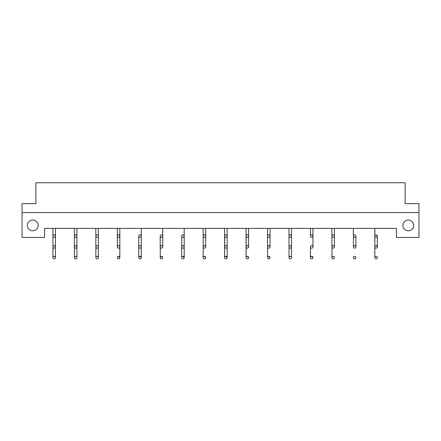 <?xml version="1.0" encoding="UTF-8"?>
<svg xmlns="http://www.w3.org/2000/svg" width="441" height="441" viewBox="0 0 441 441"><rect width="100%" height="100%" fill="white"/><g stroke="black" fill="none" stroke-linecap="round" stroke-linejoin="round"><path stroke-width="0.66" d="M354.63 256.348A1.268 1.268 0 0 1 355.727 258.244A1.268 1.268 0 0 1 353.533 258.244A1.268 1.268 0 0 1 354.63 256.348M353.671 256.789L353.362 257.616M354.63 245.615A1.268 1.268 0 0 1 355.727 247.517A1.268 1.268 0 0 1 353.533 247.517A1.268 1.268 0 0 1 354.63 245.615L355.589 246.05L355.898 246.883L355.898 236.15M353.434 246.458L353.362 228.377M354.63 234.882A1.268 1.268 0 0 1 355.727 236.784A1.268 1.268 0 0 1 353.533 236.784A1.268 1.268 0 0 1 354.63 234.882M333.17 256.348A1.268 1.268 0 0 1 334.267 258.244A1.268 1.268 0 0 1 332.073 258.244A1.268 1.268 0 0 1 333.17 256.348M332.205 256.789L331.902 257.616L331.974 246.458M334.438 228.377L334.438 236.15L334.129 235.323L333.17 234.882A1.268 1.268 0 0 1 334.267 236.784A1.268 1.268 0 0 1 332.073 236.784A1.268 1.268 0 0 1 333.17 234.882M333.17 245.615A1.268 1.268 0 0 1 334.267 247.517A1.268 1.268 0 0 1 332.073 247.517A1.268 1.268 0 0 1 333.17 245.615L334.129 246.05L334.438 246.883L334.438 236.15M311.71 256.348A1.268 1.268 0 0 1 312.807 258.244A1.268 1.268 0 0 1 310.613 258.244A1.268 1.268 0 0 1 311.71 256.348L312.978 257.616M310.745 256.789L310.442 257.616L310.514 246.458M311.71 245.615A1.268 1.268 0 0 1 312.807 247.517A1.268 1.268 0 0 1 310.613 247.517A1.268 1.268 0 0 1 311.71 245.615L312.669 246.05L312.978 246.883L312.978 228.377L312.978 236.15L312.669 235.323L311.71 234.882A1.268 1.268 0 0 1 312.807 236.784A1.268 1.268 0 0 1 310.613 236.784A1.268 1.268 0 0 1 311.71 234.882M290.25 256.348A1.268 1.268 0 0 1 291.347 258.244A1.268 1.268 0 0 1 289.153 258.244A1.268 1.268 0 0 1 290.25 256.348M289.285 256.789L288.982 257.616L289.053 246.458M291.518 228.377L291.518 236.15L291.209 235.323L290.25 234.882A1.268 1.268 0 0 1 291.347 236.784A1.268 1.268 0 0 1 289.153 236.784A1.268 1.268 0 0 1 290.25 234.882M290.25 245.615A1.268 1.268 0 0 1 291.347 247.517A1.268 1.268 0 0 1 289.153 247.517A1.268 1.268 0 0 1 290.25 245.615L291.209 246.05L291.518 246.883L291.518 236.15L291.518 257.616M268.79 256.348A1.268 1.268 0 0 1 269.886 258.244A1.268 1.268 0 0 1 267.687 258.244A1.268 1.268 0 0 1 268.79 256.348L270.052 257.616M267.825 256.789L267.522 257.616L267.593 246.458M268.79 245.615A1.268 1.268 0 0 1 269.886 247.517A1.268 1.268 0 0 1 267.687 247.517A1.268 1.268 0 0 1 268.79 245.615L269.743 246.05L270.052 246.883L270.052 228.377L270.052 236.15L269.743 235.323L268.79 234.882A1.268 1.268 0 0 1 269.886 236.784A1.268 1.268 0 0 1 267.687 236.784A1.268 1.268 0 0 1 268.79 234.882M247.324 256.348A1.268 1.268 0 0 1 248.426 258.244A1.268 1.268 0 0 1 246.227 258.244A1.268 1.268 0 0 1 247.324 256.348L248.592 257.616M246.133 257.191L246.061 257.61M246.133 235.731L246.133 246.458M247.324 245.615A1.268 1.268 0 0 1 248.426 247.517A1.268 1.268 0 0 1 246.227 247.517A1.268 1.268 0 0 1 247.324 245.615L248.283 246.05L248.592 246.883L248.592 228.377L248.592 236.15L248.283 235.323L247.324 234.882A1.268 1.268 0 0 1 248.426 236.784A1.268 1.268 0 0 1 246.227 236.784A1.268 1.268 0 0 1 247.324 234.882M225.864 256.348A1.268 1.268 0 0 1 226.961 258.244A1.268 1.268 0 0 1 224.767 258.244A1.268 1.268 0 0 1 225.864 256.348L227.132 257.616L227.132 228.377L227.132 236.15L226.823 235.323L225.864 234.882A1.268 1.268 0 0 1 226.961 236.784A1.268 1.268 0 0 1 224.767 236.784A1.268 1.268 0 0 1 225.864 234.882M224.673 257.191L224.596 257.61M224.673 235.731L224.673 246.458M225.864 245.615A1.268 1.268 0 0 1 226.961 247.517A1.268 1.268 0 0 1 224.767 247.517A1.268 1.268 0 0 1 225.864 245.615L226.823 246.05L227.132 246.883L227.132 228.377M204.404 256.348A1.268 1.268 0 0 1 205.5 258.244A1.268 1.268 0 0 1 203.307 258.244A1.268 1.268 0 0 1 204.404 256.348L205.671 257.616M203.207 257.191L203.136 257.61M203.207 235.731L203.136 257.616M204.404 245.615A1.268 1.268 0 0 1 205.5 247.517A1.268 1.268 0 0 1 203.307 247.517A1.268 1.268 0 0 1 204.404 245.615L205.363 246.05L205.671 246.883L205.671 228.377L205.671 236.15L205.363 235.323L204.404 234.882A1.268 1.268 0 0 1 205.5 236.784A1.268 1.268 0 0 1 203.307 236.784A1.268 1.268 0 0 1 204.404 234.882M203.207 246.458L203.136 246.883M182.943 256.348A1.268 1.268 0 0 1 184.04 258.244A1.268 1.268 0 0 1 181.846 258.244A1.268 1.268 0 0 1 182.943 256.348L184.211 257.616L184.211 228.377L184.211 236.15L183.903 235.323L182.943 234.882A1.268 1.268 0 0 1 184.04 236.784A1.268 1.268 0 0 1 181.846 236.784A1.268 1.268 0 0 1 182.943 234.882M181.747 257.191L181.675 257.61M181.747 235.731L181.675 257.616M182.943 245.615A1.268 1.268 0 0 1 184.04 247.517A1.268 1.268 0 0 1 181.846 247.517A1.268 1.268 0 0 1 182.943 245.615L183.903 246.05L184.211 246.883L184.211 228.377M181.747 246.458L181.675 246.883M161.483 256.348A1.268 1.268 0 0 1 162.58 258.244A1.268 1.268 0 0 1 160.386 258.244A1.268 1.268 0 0 1 161.483 256.348L162.751 257.616M160.518 256.789L160.215 257.616L160.287 246.458M161.483 245.615A1.268 1.268 0 0 1 162.58 247.517A1.268 1.268 0 0 1 160.386 247.517A1.268 1.268 0 0 1 161.483 245.615L162.442 246.05L162.751 246.883L162.751 228.377L162.751 236.15L162.442 235.323L161.483 234.882A1.268 1.268 0 0 1 162.58 236.784A1.268 1.268 0 0 1 160.386 236.784A1.268 1.268 0 0 1 161.483 234.882M140.023 256.348A1.268 1.268 0 0 1 141.12 258.244A1.268 1.268 0 0 1 138.926 258.244A1.268 1.268 0 0 1 140.023 256.348L141.291 257.616L141.291 246.883L140.982 246.05L140.023 245.615A1.268 1.268 0 0 1 141.12 247.517A1.268 1.268 0 0 1 138.926 247.517A1.268 1.268 0 0 1 140.023 245.615M139.058 256.789L138.755 257.616L138.827 246.458M141.291 246.883L141.291 228.377L141.291 236.15L140.982 235.323L140.023 234.882A1.268 1.268 0 0 1 141.12 236.784A1.268 1.268 0 0 1 138.926 236.784A1.268 1.268 0 0 1 140.023 234.882M118.563 256.348A1.268 1.268 0 0 1 119.66 258.244A1.268 1.268 0 0 1 117.466 258.244A1.268 1.268 0 0 1 118.563 256.348L119.831 257.616L119.831 246.883L119.517 246.05L118.563 245.615A1.268 1.268 0 0 1 119.66 247.517A1.268 1.268 0 0 1 117.466 247.517A1.268 1.268 0 0 1 118.563 245.615M117.598 256.789L117.295 257.616M119.831 246.883L119.831 228.377L119.831 236.15L119.517 235.323L118.563 234.882A1.268 1.268 0 0 1 119.66 236.784A1.268 1.268 0 0 1 117.466 236.784A1.268 1.268 0 0 1 118.563 234.882M117.367 246.458L117.295 228.377M97.097 256.348A1.268 1.268 0 0 1 98.2 258.244A1.268 1.268 0 0 1 96 258.244A1.268 1.268 0 0 1 97.097 256.348L98.056 256.783L98.365 257.616L98.365 246.883L98.056 246.05L97.097 245.615A1.268 1.268 0 0 1 98.2 247.517A1.268 1.268 0 0 1 96 247.517A1.268 1.268 0 0 1 97.097 245.615M96.138 256.789L95.835 257.616L95.906 246.458M98.365 228.377L98.365 236.15L98.056 235.323L97.097 234.882A1.268 1.268 0 0 1 98.2 236.784A1.268 1.268 0 0 1 96 236.784A1.268 1.268 0 0 1 97.097 234.882M98.365 236.15L98.365 246.883M75.637 256.348A1.268 1.268 0 0 1 76.734 258.244A1.268 1.268 0 0 1 74.54 258.244A1.268 1.268 0 0 1 75.637 256.348M74.678 256.789L74.369 257.616L74.446 246.458M76.905 228.377L76.905 236.15L76.596 235.323L75.637 234.882A1.268 1.268 0 0 1 76.734 236.784A1.268 1.268 0 0 1 74.54 236.784A1.268 1.268 0 0 1 75.637 234.882M75.637 245.615A1.268 1.268 0 0 1 76.734 247.517A1.268 1.268 0 0 1 74.54 247.517A1.268 1.268 0 0 1 75.637 245.615L76.596 246.05L76.905 246.883L76.905 257.616M76.905 236.15L76.905 246.883M54.177 245.615A1.268 1.268 0 0 1 55.274 247.517A1.268 1.268 0 0 1 53.08 247.517A1.268 1.268 0 0 1 54.177 245.615L55.136 246.05L55.445 246.883L55.445 257.616L55.136 256.783L54.177 256.348A1.268 1.268 0 0 1 55.274 258.244A1.268 1.268 0 0 1 53.08 258.244A1.268 1.268 0 0 1 54.177 256.348M376.09 234.882A1.268 1.268 0 0 1 377.187 236.784A1.268 1.268 0 0 1 374.993 236.784A1.268 1.268 0 0 1 376.09 234.882L377.358 236.15L377.358 246.883L376.09 245.615A1.268 1.268 0 0 1 377.187 247.517A1.268 1.268 0 0 1 374.993 247.517A1.268 1.268 0 0 1 376.09 245.615M375.131 235.329L374.822 236.15L374.822 228.377L374.822 257.616M376.09 256.348A1.268 1.268 0 0 1 377.187 258.244A1.268 1.268 0 0 1 374.993 258.244A1.268 1.268 0 0 1 376.09 256.348L377.049 256.783L377.358 257.616M374.894 257.191L374.822 257.61M54.177 234.882A1.268 1.268 0 0 1 55.274 236.784A1.268 1.268 0 0 1 53.08 236.784A1.268 1.268 0 0 1 54.177 234.882L55.136 235.323L55.445 236.15L55.445 246.883M55.445 228.377L55.445 236.15M53.218 256.789L52.909 257.616L52.981 246.458M413.669 225.423A5.386 5.386 0 0 0 405.588 220.759A5.386 5.386 0 0 0 405.588 230.086A5.386 5.386 0 0 0 413.669 225.423M38.102 225.423A5.386 5.386 0 0 0 30.027 220.759A5.386 5.386 0 0 0 30.027 230.086A5.386 5.386 0 0 0 38.102 225.423M22.05 212.534L418.95 212.534L418.95 203.665L405.114 203.665L405.114 182.756L35.886 182.756L35.886 203.665L22.05 203.665L22.05 237.462L44.547 237.462L44.547 228.377L396.453 228.377L396.453 237.462L418.95 237.462L418.95 212.534M331.902 228.377L331.902 246.883M310.442 228.377L310.442 236.15M288.982 228.377L288.982 246.883M267.522 228.377L267.522 246.883M246.061 228.377L246.061 257.616M224.596 228.377L224.596 257.616M203.136 228.377L203.136 236.15M160.215 246.883L160.215 236.15M138.755 246.883L138.755 236.15M95.835 228.377L95.835 246.883M74.369 228.377L74.369 246.883M52.909 228.377L52.909 246.883"/></g></svg>
